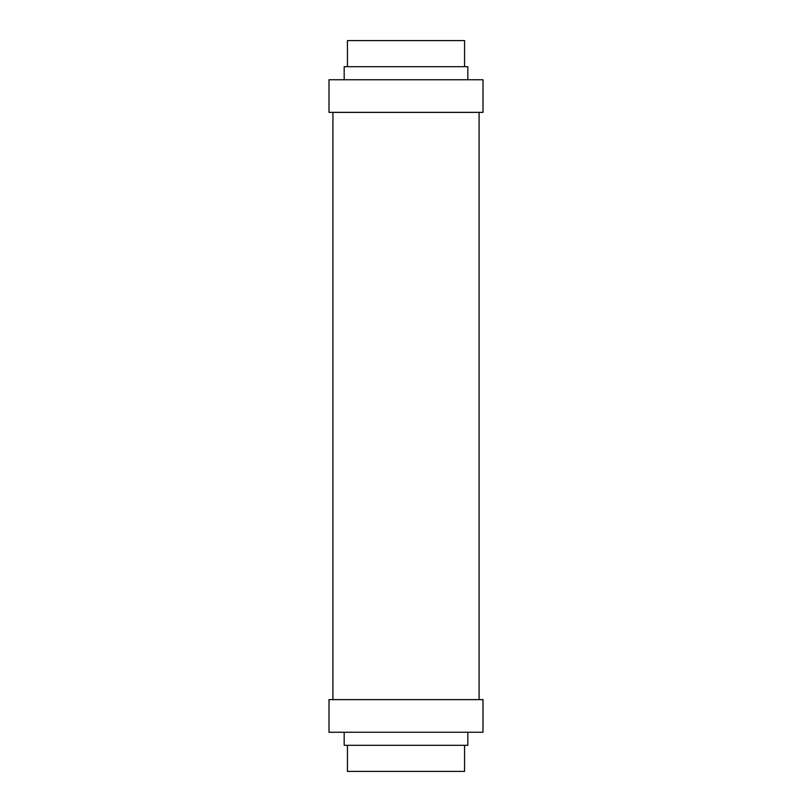 <?xml version="1.0" encoding="UTF-8"?>
<svg xmlns="http://www.w3.org/2000/svg" width="812" height="812" viewBox="0 0 812 812"><rect width="100%" height="100%" fill="white"/><g stroke="black" fill="none" stroke-linecap="round" stroke-linejoin="round"><path stroke-width="1.22" d="M482.998 699.629L329.002 699.629L329.002 732.251L482.998 732.251L482.998 699.629M344.176 732.251L344.176 745.304L467.824 745.304L467.824 732.251M347.434 745.304L347.434 771.4L464.565 771.4L464.565 745.304M329.002 112.371L329.002 79.749L482.998 79.749L482.998 112.371L329.002 112.371M344.176 79.749L344.176 66.696L467.824 66.696L467.824 79.749M347.434 66.696L347.434 40.6L464.565 40.6L464.565 66.696M479.08 699.629L479.08 112.371M332.92 699.629L332.92 112.371"/></g></svg>
